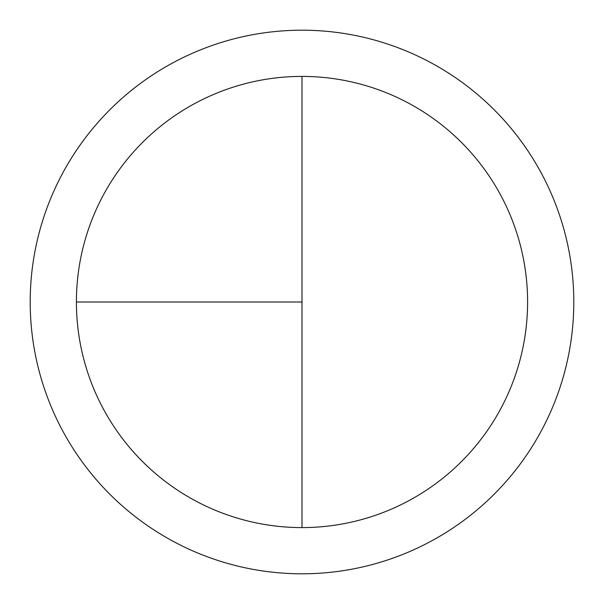 <?xml version="1.0" encoding="UTF-8"?>
<svg xmlns="http://www.w3.org/2000/svg" width="604" height="604" viewBox="0 0 604 604"><rect width="100%" height="100%" fill="white"/><g stroke="black" fill="none" stroke-linecap="round" stroke-linejoin="round"><path stroke-width="0.91" d="M302 30.2A271.8 271.8 0 0 0 30.2 302A271.8 271.8 0 0 0 302 573.8A271.8 271.8 0 0 0 573.8 302A271.8 271.8 0 0 0 302 30.2M76.406 302L302 302L302 76.406A225.594 225.594 0 0 0 76.406 302A225.594 225.594 0 0 0 302 527.594A225.594 225.594 0 0 0 527.594 302A225.594 225.594 0 0 0 302 76.406L302 527.594"/></g></svg>
